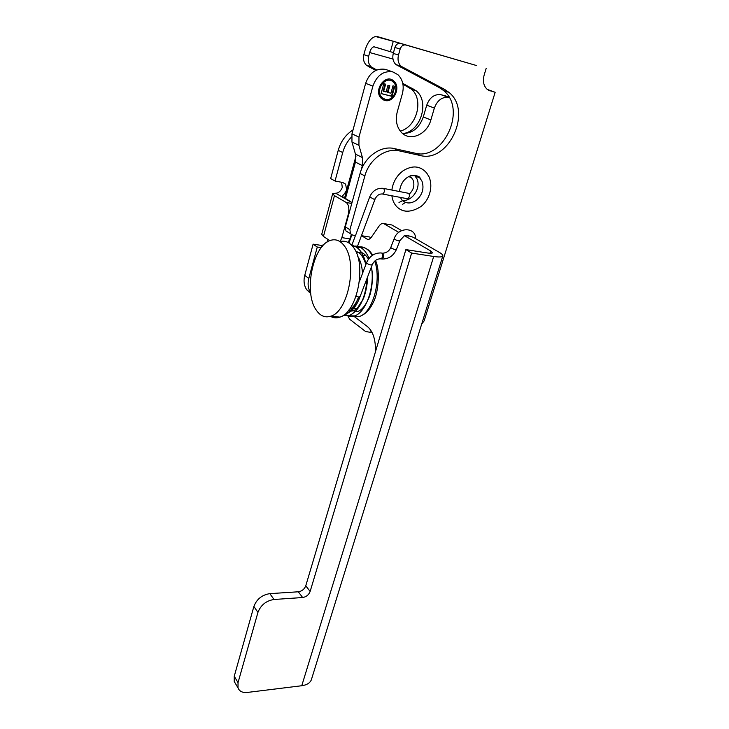 <?xml version="1.0" encoding="UTF-8"?>
<svg xmlns="http://www.w3.org/2000/svg" width="729" height="729" viewBox="0 0 729 729"><rect width="100%" height="100%" fill="white"/><g stroke="black" fill="none" stroke-linecap="round" stroke-linejoin="round"><path stroke-width="1.09" d="M350.531 233.809L349.902 229.726L364.864 175.935C369.093 159.542 385.741 147.477 399.182 150.857L420.114 155.468C448.381 163.451 472.829 111.346 449.046 92.446L444.635 89.421L401.096 66.266C398.271 63.432 397.405 59.696 398.499 55.039L400.157 49.062C401.315 45.927 403.219 44.569 405.889 44.998L400.595 43.439C397.943 43.011 396.047 44.351 394.908 47.467L393.268 53.399C392.193 58.019 393.068 61.728 395.883 64.544L439.259 87.58L443.66 90.596C467.38 109.386 443.177 161.136 415.02 153.163L394.179 148.561C380.793 145.18 364.254 157.145 360.08 173.429L345.309 226.865L345.947 230.92L352.736 235.121L355.515 235.567L369.676 196.967M405.634 235.503L404.449 235.677L430.73 250.986L432.452 252.845C432.06 253.373 430.52 253.437 427.832 253.036L405.88 249.61L411.639 253.072L433.691 256.471C438.976 257.255 442.002 257.127 442.776 256.089C443.223 255.214 442.047 253.965 439.25 252.325L413.015 237.18L407.903 235.595M404.449 235.677L403.419 236.415M383.7 188.447L408.796 193.358C409.889 195.527 409.507 197.34 407.648 198.78L406.873 198.634M356.08 296.184L358.577 296.985L360.08 296.575M370.961 237.809L369.694 237.025L361.639 235.731L361.147 236.469M401.633 230.61L391.865 224.969L390.334 224.705M361.639 235.731L367.206 239.194L368.91 239.431L371.079 237.645L379.654 225.225L381.95 223.356L383.664 223.566L398.781 232.378M402.645 204.266L405.543 202.407M418.382 177.375L418.382 176.618M391.874 195.791C392.512 200.666 394.398 204.548 397.56 207.446C403.656 212.704 411.438 212.412 420.897 206.571C428.242 201.122 433.755 188.273 429.08 176.901L426.675 172.973C420.278 165.738 412.395 165.027 403.019 170.841C396.74 175.616 393.022 182.013 391.874 190.032M397.56 207.446C400.759 210.253 404.549 211.519 408.914 211.246M400.412 197.413L401.925 200.028C406.035 203.774 410.746 203.92 416.077 200.457C422.373 195.017 424.351 188.611 422 181.239L419.986 178.149L413.917 175.233M402.062 200.174C411.539 202.462 421.526 188.082 416.915 178.751L414.464 175.252M409.27 194.087C413.571 189.987 414.847 185.348 413.106 180.172L411.621 177.903L409.306 176.263M361.055 170.413L362.377 165.629L362.431 157.573L358.932 145.335L358.978 137.116L372.911 86.095C376.857 75.306 383.5 70.567 392.822 71.898L397.943 74.713C402.8 79.579 404.276 85.913 402.381 93.713L397.296 111.701C395.209 120.267 396.64 127.229 401.606 132.596C410.281 141.827 427.066 134.437 430.875 119.948L434.366 108.065C437.4 100.137 442.248 96.611 448.9 97.495L449.283 97.595M384.866 100.429L381.495 98.543C372.719 90.879 385.513 72.772 393.842 81.092C401.251 87.17 393.76 103.226 384.866 100.429M385.176 99.326C393.122 101.832 399.838 87.48 393.213 82.04C385.759 74.577 374.305 90.788 382.169 97.64L385.176 99.326M394.808 86.295L391.983 96.374L381.067 93.585L383.8 83.689L385.659 84.172L383.664 91.371L386.097 92L387.956 85.311L389.805 85.794L387.946 92.474L390.899 93.23L392.967 85.812L394.808 86.295M358.978 137.116L351.97 133.854L365.63 83.361L372.911 86.095M430.875 119.948L423.294 116.968C419.23 128.104 412.313 133.598 402.545 133.453M386.789 69.838L385.349 69.346C376.091 68.016 369.521 72.69 365.63 83.361M423.294 116.968L426.72 105.204L434.366 108.065M448.9 97.495L441.118 94.752C434.502 93.877 429.7 97.358 426.72 105.204M441.118 94.752L448.818 96.793M362.431 157.573L355.46 154.111L351.952 141.991L358.932 145.335M351.97 133.854L351.952 141.991M345.391 198.725L355.433 162.084L362.377 165.629M355.46 154.111L355.433 162.084M391.008 79.461L393.277 80.892C400.686 86.97 393.204 103.008 384.32 100.21L383.718 100.037M384.128 98.971L381.613 97.431C374.797 91.608 382.716 76.755 390.653 80.564M381.085 93.522L391.427 96.155L394.225 86.15M387.946 92.474L387.391 92.264L389.231 85.648M383.664 91.371L383.117 91.161L385.085 84.026M391.983 96.374L391.427 96.155M488.348 90.159L495.164 92.301L424.16 320.851L421.699 324.031M486.188 68.38L484.165 74.996C482.562 81.183 483.591 85.986 487.245 89.394L495.164 92.301M345.947 230.92L347.97 232.187M371.526 331.458L369.977 332.269L365.566 331.504L349.61 319.202L347.833 315.83M375.453 351.797C375.754 339.869 373.093 331.476 367.48 326.619L354.576 316.796M348.963 242.967L351.852 234.856M257.929 612.415L238.037 682.626L234.237 676.275L253.883 606.446L257.929 612.415C260.791 605.061 266.149 600.751 274.004 599.484L269.839 593.643C262.03 594.864 256.708 599.138 253.883 606.446M411.639 253.072L310.135 591.456L305.77 585.779L405.88 249.61M433.691 256.471L301.76 685.734C306.745 685.023 309.934 683.073 311.31 679.902L311.611 678.918M301.76 685.734L247.24 692.45C242.475 692.887 239.394 691.347 238 687.83L238.037 682.626M234.237 676.275L234.209 681.46L235.631 683.848M269.839 593.643L298.325 591.784L302.635 597.516L274.004 599.484M302.635 597.516C306.253 596.933 308.75 594.91 310.135 591.456M305.77 585.779C304.412 589.214 301.924 591.219 298.325 591.784M315.985 309.697C303.419 291.755 313.106 244.789 330.711 240.324C335.859 238.784 340.388 240.625 344.298 245.846C357.866 262.431 348.234 311.629 330.884 316.149C325.016 318.063 320.049 315.912 315.985 309.697M362.468 255.469L365.53 255.104M339.987 241.591C345.036 240.278 349.492 242.146 353.337 247.222C367.033 263.743 357.374 312.641 339.878 317.115C336.534 318.281 333.39 318.017 330.428 316.304M376.711 69.984L371.225 66.877C368.519 64.161 367.662 60.616 368.655 56.251L369.658 52.534L392.977 59.049M403.319 133.516C420.679 131.402 429.9 101.732 416.232 90.843L402.772 83.37M368.655 56.251L363.844 54.657C362.869 58.994 363.725 62.521 366.423 65.218L372.811 67.979M363.844 54.657L364.855 50.893C367.334 42.628 370.879 37.835 375.481 36.514L393.268 41.289L390.398 51.713L393.478 52.634M310.636 292.721C308.066 288.62 307.456 283.863 308.814 278.451L304.749 275.38C303.392 280.856 304.048 285.65 306.718 289.759L310.754 293.65M304.749 275.38L313.106 244.16L317.27 247.031L308.814 278.451M323.576 244.99L320.796 245.318L313.106 244.16M328.105 239.513L327.057 242.092M341.628 182.286L342.275 187.517C340.643 191.28 338.438 193.185 335.659 193.212L351.998 202.671M352.025 202.562L341.901 196.219C343.259 195.509 344.853 193.44 346.694 190.005L345.61 184.136L342.858 182.523L335.048 181.02L330.665 178.569L338.238 150.302L342.712 152.561C344.361 146.611 347.268 141.426 351.442 137.034M353.036 129.899C345.719 134.619 340.789 141.417 338.238 150.302M400.239 131.056C416.678 127.365 424.251 99.417 411.265 89.056L402.946 84.236M375.882 70.358L368.008 66.312M332.634 193.859L321.744 234.246L323.448 236.424L334.474 195.627L346.184 202.462C348.836 204.667 349.501 208.74 348.198 214.663L348.662 214.745M348.471 242.666L350.057 238.93L341.855 237.636L348.198 214.663M350.057 238.93L351.278 234.528M323.448 236.424L329.809 240.643M341.855 237.636L340.197 241.536M377.467 36.623L476.283 65.473M400.121 43.33L476.292 65.473M400.13 43.303L393.268 41.289M390.398 51.713L373.913 46.765C372.082 47.303 370.66 49.226 369.658 52.534M321.279 247.632L317.27 247.031M355.907 156.352L346.694 190.005M334.474 195.627L332.67 193.741L335.659 193.212M342.712 152.561L335.048 181.02M407.648 198.78L382.634 194.032C384.456 192.556 384.839 190.716 383.773 188.51L382.944 188.301C376.939 187.945 372.528 190.816 369.703 196.885L373.685 199.126L375.116 198.935M415.466 238.602C416.286 227.33 398.471 226.437 394.307 238.383C394.48 239.349 395.874 240.169 398.499 240.843L399.92 240.57M357.183 247.131L375.089 199.008C376.911 195.308 379.426 193.65 382.634 194.032L381.896 193.905M394.271 238.483L390.862 247.268L391.181 248.024L395.027 249.737L396.448 249.446M381.96 253.081L383.08 253.364L383.408 257.401L382.042 259.005L381.185 258.877M404.076 236.05L399.875 240.67L396.412 249.555C393.296 255.997 388.502 259.15 382.042 259.005L381.094 258.868C377.239 258.613 374.296 260.563 372.246 264.709L370.797 264.946C368.191 264.317 366.815 263.488 366.669 262.449C369.767 255.961 374.578 252.799 381.103 252.954C382.661 253.081 383.117 254.521 382.452 257.264L381.094 258.868L380.265 258.759M358.577 296.985C354.987 306.59 350.385 312.531 344.762 314.828L350.977 311.292C354.786 307.775 357.811 302.909 360.044 296.685L372.291 264.6M344.762 314.828L343.459 315.229M355.424 235.549L351.806 245.363C358.632 246.712 363.37 252.981 366.022 264.162M367.188 277.959C365.63 297.696 359.816 310.162 349.747 315.347L343.077 315.493M352.617 246.293C359.588 245.026 365.065 249.054 369.065 258.376M371.398 266.942C375.18 286.852 365.849 312.55 354.613 315.903L347.396 315.794M372.801 255.05C368.209 248.862 367.616 249.6 364.691 247.878L356.763 247.213C362.896 245.646 368.063 248.379 372.255 255.414M374.715 261.091C381.868 280.656 372.391 312.832 359.525 316.422C365.384 314.454 370.095 309.515 373.658 301.615C377.731 294.079 380.802 271.616 375.49 260.444M383.664 223.566L391.865 224.969M415.958 175.498L416.004 176.218M398.991 202.507L402.599 200.675M415.257 175.862L415.22 175.343M392.822 71.898L385.349 69.346M489.542 90.724L490.189 90.934M400.595 43.439L405.889 44.998M394.908 47.467L400.157 49.062M393.268 53.399L398.499 55.039M397.396 65.592L402.618 67.323M439.259 87.58L444.635 89.421M415.02 153.163L420.114 155.468M394.179 148.561L399.182 150.857M360.08 173.429L364.864 175.935M345.309 226.865L349.902 229.726M368.819 239.449L367.206 239.194M430.73 250.986L430.028 253.273M344.516 198.215L355.925 156.525M351.779 203.464L346.184 202.462M348.234 242.538L349.765 238.884M320.796 245.318L322.318 246.356M407.985 86.824L412.942 88.592M404.987 235.677L408.705 236.078M390.826 247.377C389.395 250.84 386.744 252.781 382.88 253.209M366.632 262.558L359.406 281.622M352.508 316.313L359.525 316.422M349.747 315.347L343.222 315.393L349.738 315.356M354.613 315.903C352.235 316.933 349.109 316.532 345.245 314.682M357.565 255.97C360.39 260.299 362.04 266.112 362.523 273.411M358.823 297.013C353.811 307.884 352.007 307.729 348.817 310.044M355.916 251.678C359.689 251.842 363.024 256.089 365.94 264.39M367.589 276.911C367.507 285.513 365.083 295.127 363.142 299.154L357.866 307.419C354.786 310.891 351.697 311.857 348.59 310.335M356.463 252.927C360.509 250.904 364.518 252.972 368.482 259.132M371.371 267.014C373.895 278.004 371.243 292.803 368.874 297.879C366.742 302.745 364.536 306.289 362.267 308.504C358.276 312.705 354.312 312.586 350.357 308.148M399.483 191.508C400.622 183.517 404.276 178.286 410.445 175.817C416.396 175.224 419.649 176.081 420.205 178.386M414.892 175.68L419.986 178.149M411.621 177.903L408.787 176.518M393.277 80.892L393.842 81.092M381.613 97.431L382.169 97.64M395.883 64.544L401.096 66.266M443.66 90.596L449.046 92.446M372.072 332.479L369.977 332.269M238 687.83L234.209 681.46M442.776 256.089L311.31 679.902M350.221 308.13L351.46 308.276M353.638 308.522L356.39 308.832M330.884 316.149L339.878 317.115M366.423 65.218L371.225 66.877M310.645 292.821L306.718 289.759M345.61 184.136L342.63 182.478M381.294 48.861L373.913 46.765M411.265 89.056L416.232 90.843"/></g></svg>
